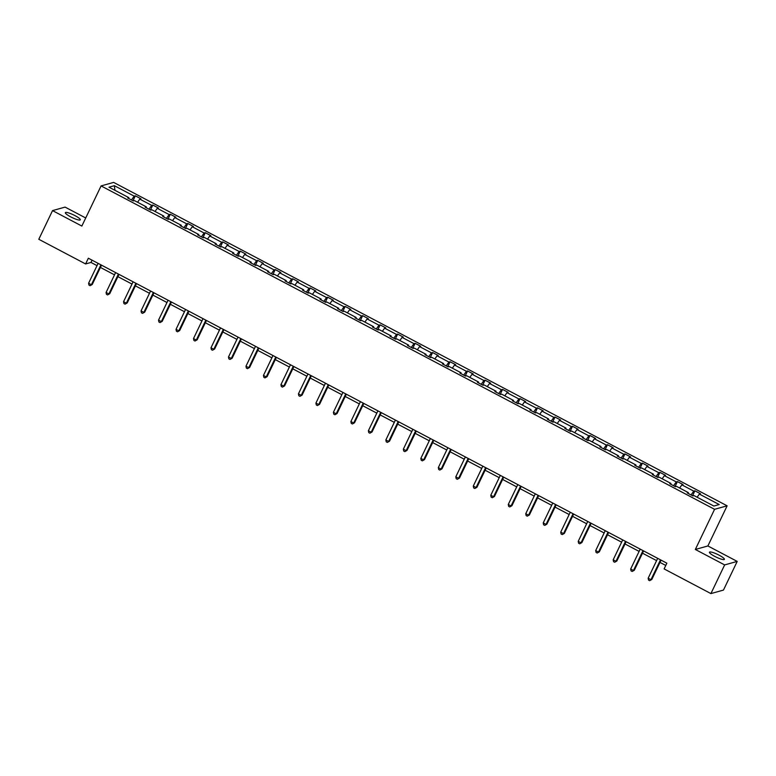 <?xml version="1.0" encoding="UTF-8"?>
<svg xmlns="http://www.w3.org/2000/svg" width="776" height="776" viewBox="0 0 776 776"><rect width="100%" height="100%" fill="white"/><g stroke="black" fill="none" stroke-linecap="round" stroke-linejoin="round"><path stroke-width="1.16" d="M70.655 216.844A8.284 1.513 25.6 0 0 80.297 219.821A8.284 1.513 25.6 0 0 75 215.631A8.284 1.513 25.6 0 0 65.359 212.663A8.284 1.513 25.6 0 0 70.655 216.844M714.745 556.382A8.284 1.513 25.6 0 0 724.377 559.351A8.284 1.513 25.6 0 0 719.08 555.17A8.284 1.513 25.6 0 0 709.448 552.202A8.284 1.513 25.6 0 0 714.745 556.382M85.719 217.978L65.087 207.105L52.535 210.606L38.8 239.28L85.602 263.947L90.976 262.443L97.029 265.635M727.122 505.816L113.636 182.409L101.084 185.92L714.57 509.318L727.122 505.816L707.887 545.955L695.335 549.466L724.648 564.918L737.2 561.407L707.887 545.955M737.2 561.407L723.465 590.08L710.913 593.591L724.648 564.918M131.474 199.956L134.2 196.153L135.334 195.833L132.977 200.751M114.945 190.324L114.353 185.687L134.2 196.153M137.556 202.245L139.796 199.102L140.931 198.792L135.334 195.833M139.796 199.102L151.679 205.368L152.814 205.048L150.466 209.966M155.035 211.46L157.286 208.327L158.42 208.007L152.814 205.048M157.286 208.327L169.168 214.583L170.303 214.273L167.946 219.181M172.524 220.675L174.775 217.542L175.909 217.222L170.303 214.273M174.775 217.542L186.657 223.808L187.792 223.488L185.435 228.406M190.013 229.9L192.264 226.757L193.399 226.446L187.792 223.488M192.264 226.757L204.136 233.023L205.281 232.703L202.924 237.621M207.502 239.115L209.743 235.982L210.878 235.661L205.281 232.703M209.743 235.982L221.626 242.238L222.761 241.928L220.413 246.836M224.982 248.33L227.232 245.197L228.367 244.876L222.761 241.928M227.232 245.197L239.115 251.463L240.25 251.143L237.892 256.061M242.471 257.554L244.721 254.412L245.856 254.101L240.25 251.143M244.721 254.412L256.604 260.678L257.739 260.358L255.382 265.276M259.96 266.769L262.201 263.636L263.345 263.316L257.739 260.358M262.201 263.636L274.083 269.893L275.228 269.582L272.871 274.491M277.449 275.984L279.69 272.851L280.825 272.531L275.228 269.582M279.69 272.851L291.572 279.118L292.707 278.797L290.36 283.715M294.928 285.209L297.179 282.066L298.314 281.746L292.707 278.797M297.179 282.066L309.061 288.332L310.196 288.012L307.839 292.93M312.418 294.424L314.668 291.291L315.803 290.971L310.196 288.012M314.668 291.291L326.55 297.548L327.685 297.237L325.328 302.145M329.907 303.639L332.147 300.506L333.292 300.186L327.685 297.237M332.147 300.506L344.03 306.772L345.165 306.452L342.817 311.37M347.396 312.864L349.636 309.721L350.771 309.401L345.165 306.452M349.636 309.721L361.519 315.987L362.654 315.667L360.297 320.585M364.875 322.079L367.126 318.946L368.26 318.626L362.654 315.667M367.126 318.946L379.008 325.202L380.143 324.892L377.786 329.8M382.364 331.294L384.615 328.161L385.75 327.841L380.143 324.892M384.615 328.161L396.497 334.427L397.632 334.107L395.275 339.025M399.853 340.519L402.094 337.376L403.229 337.056L397.632 334.107M402.094 337.376L413.977 343.642L415.111 343.322L412.764 348.24M417.333 349.733L419.583 346.6L420.718 346.28L415.111 343.322M419.583 346.6L431.466 352.857L432.601 352.546L430.243 357.455M434.822 358.949L437.072 355.815L438.207 355.495L432.601 352.546M437.072 355.815L448.955 362.082L450.09 361.761L447.733 366.67M452.311 368.173L454.561 365.03L455.696 364.71L450.09 361.761M454.561 365.03L466.434 371.297L467.579 370.976L465.222 375.894M469.8 377.388L472.041 374.245L473.176 373.935L467.579 370.976M472.041 374.245L483.923 380.512L485.058 380.201L482.711 385.109M487.279 386.603L489.53 383.47L490.665 383.15L485.058 380.201M489.53 383.47L501.412 389.736L502.547 389.416L500.19 394.324M504.769 395.828L507.019 392.685L508.154 392.365L502.547 389.416M507.019 392.685L518.902 398.951L520.036 398.631L517.679 403.549M522.258 405.043L524.498 401.9L525.643 401.59L520.036 398.631M524.498 401.9L536.381 408.166L537.525 407.846L535.168 412.764M539.747 414.258L541.987 411.125L543.122 410.805L537.525 407.846M541.987 411.125L553.87 417.391L555.005 417.071L552.658 421.979M557.226 423.483L559.477 420.34L560.611 420.02L555.005 417.071M559.477 420.34L571.359 426.606L572.494 426.286L570.137 431.204M574.715 432.698L576.966 429.555L578.101 429.244L572.494 426.286M576.966 429.555L588.848 435.821L589.983 435.501L587.626 440.419M592.204 441.913L594.445 438.779L595.59 438.459L589.983 435.501M594.445 438.779L606.328 445.046L607.472 444.726L605.115 449.634M609.693 451.137L611.934 447.995L613.069 447.674L607.472 444.726M611.934 447.995L623.817 454.261L624.952 453.941L622.595 458.858M627.173 460.352L629.423 457.209L630.558 456.899L624.952 453.941M629.423 457.209L641.306 463.476L642.441 463.156L640.084 468.074M644.662 469.567L646.912 466.434L648.047 466.114L642.441 463.156M646.912 466.434L658.795 472.7L659.93 472.38L657.573 477.288M662.151 478.792L664.392 475.649L665.536 475.329L659.93 472.38M664.392 475.649L676.274 481.915L677.409 481.595L675.062 486.513M679.63 488.007L681.881 484.864L683.016 484.554L677.409 481.595M681.881 484.864L693.763 491.13L694.898 490.81L692.541 495.728M697.12 497.222L699.37 494.089L700.505 493.769L694.898 490.81M699.37 494.089L719.207 504.545L713.852 506.039L694.006 495.583L692.871 495.903L687.264 492.944L688.399 492.624L676.517 486.368L675.382 486.678L669.785 483.729L670.92 483.409L659.037 477.143L657.903 477.463L652.296 474.514L653.431 474.194L641.548 467.928L640.413 468.248L634.807 465.29L635.942 464.979L624.059 458.713L622.924 459.023L617.318 456.075L618.453 455.755L606.58 449.488L605.435 449.808L599.838 446.86L600.973 446.54L589.091 440.273L587.956 440.593L582.349 437.635L583.484 437.325L571.602 431.058L570.467 431.378L564.86 428.42L565.995 428.1L554.112 421.834L552.978 422.154L547.371 419.205L548.516 418.885L536.633 412.619L535.488 412.939L529.892 409.98L531.027 409.67L519.144 403.404L518.009 403.724L512.403 400.765L513.537 400.445L501.655 394.179L500.52 394.499L494.913 391.55L496.048 391.23L484.166 384.964L483.031 385.284L477.424 382.325L478.569 382.015L466.686 375.749L465.551 376.069L459.945 373.11L461.08 372.79L449.197 366.524L448.062 366.844L442.456 363.895L443.591 363.575L431.708 357.309L430.573 357.629L424.967 354.671L426.102 354.36L414.219 348.094L413.084 348.414L407.487 345.456L408.622 345.136L396.74 338.879L395.605 339.19L389.998 336.241L391.133 335.921L379.251 329.655L378.116 329.975L372.509 327.016L373.644 326.706L361.761 320.44L360.627 320.76L355.02 317.801L356.155 317.481L344.282 311.225L343.137 311.535L337.541 308.586L338.675 308.266L326.793 302L325.658 302.32L320.051 299.361L321.186 299.051L309.304 292.785L308.169 293.105L302.562 290.146L303.697 289.826L291.815 283.57L290.68 283.88L285.073 280.931L286.218 280.611L274.335 274.345L273.191 274.665L267.594 271.707L268.729 271.396L256.846 265.13L255.711 265.45L250.105 262.492L251.24 262.172L239.357 255.915L238.222 256.225L232.616 253.277L233.751 252.957L221.868 246.69L220.733 247.011L215.127 244.052L216.271 243.742L204.389 237.475L203.244 237.796L197.647 234.837L198.782 234.517L186.9 228.26L185.765 228.571L180.158 225.622L181.293 225.302L169.411 219.036L168.276 219.356L162.669 216.397L163.804 216.087L151.921 209.821L150.786 210.141L145.18 207.182L146.325 206.862L134.442 200.606L133.307 200.916L127.701 197.967L128.835 197.647L108.999 187.191L114.353 185.687M710.913 593.591L664.111 568.915L666.856 563.182L88.348 258.214L85.602 263.947M146.16 207.696L146.325 206.862M148.963 209.171L151.679 205.368M163.639 216.911L163.804 216.087M166.442 218.386L169.168 214.583M181.128 226.126L181.293 225.302M183.931 227.611L186.657 223.808M198.617 235.351L198.782 234.517M201.421 236.826L204.136 233.023M216.106 244.566L216.271 243.742M218.9 246.041L221.626 242.238M233.586 253.781L233.751 252.957M236.389 255.265L239.115 251.463M251.075 263.006L251.24 262.172M253.878 264.48L256.604 260.678M268.564 272.221L268.729 271.396M271.367 273.695L274.083 269.893M286.043 281.436L286.218 280.611M288.847 282.92L291.572 279.118M303.532 290.66L303.697 289.826M306.336 292.135L309.061 288.332M321.022 299.875L321.186 299.051M323.825 301.35L326.55 297.548M338.511 309.09L338.675 308.266M341.314 310.575L344.03 306.772M355.99 318.315L356.155 317.481M358.793 319.79L361.519 315.987M373.479 327.53L373.644 326.706M376.282 329.005L379.008 325.202M390.968 336.745L391.133 335.921M393.772 338.229L396.497 334.427M408.457 345.97L408.622 345.136M411.261 347.444L413.977 343.642M425.937 355.185L426.102 354.36M428.74 356.659L431.466 352.857M443.426 364.4L443.591 363.575M446.229 365.884L448.955 362.082M460.915 373.625L461.08 372.79M463.718 375.099L466.434 371.297M478.404 382.84L478.569 382.015M481.207 384.314L483.923 380.512M495.883 392.055L496.048 391.23M498.687 393.539L501.412 389.736M513.372 401.279L513.537 400.445M516.176 402.754L518.902 398.951M530.862 410.494L531.027 409.67M533.665 411.969L536.381 408.166M548.341 419.709L548.516 418.885M551.144 421.193L553.87 417.391M565.83 428.934L565.995 428.1M568.633 430.408L571.359 426.606M583.319 438.149L583.484 437.325M586.122 439.623L588.848 435.821M600.808 447.364L600.973 446.54M603.612 448.848L606.328 445.046M618.288 456.589L618.453 455.755M621.091 458.063L623.817 454.261M635.777 465.804L635.942 464.979M638.58 467.278L641.306 463.476M653.266 475.019L653.431 474.194M656.069 476.503L658.795 472.7M670.755 484.243L670.92 483.409M673.558 485.718L676.274 481.915M688.234 493.458L688.399 492.624M691.038 494.933L693.763 491.13M52.535 210.606L81.849 226.059L101.084 185.92M695.335 549.466L714.57 509.318M100.414 267.429L114.518 274.859M117.903 276.644L131.998 284.074M135.393 285.859L149.487 293.289M152.882 295.084L166.976 302.514M170.361 304.299L184.465 311.729M187.85 313.514L201.944 320.944M205.339 322.738L219.433 330.169M222.828 331.953L236.922 339.384M240.308 341.168L254.412 348.599M257.797 350.393L271.891 357.823M275.286 359.608L289.38 367.038M292.765 368.823L306.869 376.253M310.255 378.048L324.358 385.478M327.744 387.263L341.838 394.693M345.233 396.478L359.327 403.908M362.712 405.702L376.816 413.133M380.201 414.917L394.295 422.348M397.69 424.132L411.784 431.563M415.179 433.357L429.274 440.787M432.659 442.572L446.763 450.002M450.148 451.787L464.242 459.217M467.637 461.012L481.731 468.442M485.126 470.227L499.22 477.657M502.605 479.442L516.709 486.872M520.095 488.657L534.189 496.097M537.584 497.882L551.678 505.312M555.063 507.097L569.167 514.527M572.552 516.312L586.656 523.752M590.041 525.536L604.135 532.966M607.53 534.751L621.625 542.182M625.01 543.966L639.114 551.406M642.499 553.191L656.593 560.621M659.988 562.406L665.769 565.452M92.063 260.173L90.976 262.443M128.671 198.472L128.835 197.647M660.492 559.826L650.957 579.711L648.154 578.236L657.689 558.351M661.074 560.136L651.811 579.478L649.658 580.69L648.542 580.099L648.154 578.236M651.811 579.478L649.658 580.69M643.003 550.611L633.478 570.496L630.675 569.012L640.2 549.127M643.585 550.921L634.322 570.253L632.178 571.466L631.053 570.884L630.675 569.012M634.322 570.253L632.178 571.466M625.514 541.386L615.989 561.271L613.185 559.797L622.711 539.912M626.106 541.697L616.833 561.038L614.689 562.251L613.564 561.659L613.185 559.797M616.833 561.038L614.689 562.251M608.025 532.171L598.5 552.056L595.696 550.582L605.231 530.697M608.617 532.481L599.353 551.823L597.2 553.036L596.084 552.444L595.696 550.582M599.353 551.823L597.2 553.036M590.546 522.956L581.011 542.841L578.217 541.357L587.742 521.472M591.128 523.267L581.864 542.599L579.711 543.811L578.595 543.229L578.217 541.357M581.864 542.599L579.711 543.811M573.057 513.731L563.531 533.616L560.728 532.142L570.253 512.257M573.639 514.042L564.375 533.384L562.231 534.596L561.106 534.004L560.728 532.142M564.375 533.384L562.231 534.596M555.567 504.516L546.042 524.401L543.239 522.927L552.764 503.042M556.159 504.827L546.886 524.169L544.742 525.381L543.617 524.789L543.239 522.927M546.886 524.169L544.742 525.381M538.078 495.301L528.553 515.186L525.75 513.712L535.285 493.817M538.67 495.612L529.407 514.944L527.253 516.166L526.138 515.574L525.75 513.712M529.407 514.944L527.253 516.166M520.599 486.077L511.064 505.962L508.27 504.487L517.796 484.602M521.181 486.387L511.917 505.729L509.764 506.941L508.649 506.35L508.27 504.487M511.917 505.729L509.764 506.941M503.11 476.862L493.584 496.747L490.781 495.272L500.307 475.387M503.692 477.172L494.428 496.514L492.285 497.726L491.16 497.135L490.781 495.272M494.428 496.514L492.285 497.726M485.621 467.647L476.095 487.532L473.292 486.057L482.817 466.163M486.212 467.957L476.939 487.289L474.796 488.511L473.67 487.92L473.292 486.057M476.939 487.289L474.796 488.511M468.141 458.422L458.606 478.307L455.803 476.833L465.338 456.948M468.723 458.732L459.46 478.074L457.306 479.287L456.191 478.695L455.803 476.833M459.46 478.074L457.306 479.287M450.652 449.207L441.127 469.092L438.324 467.618L447.849 447.733M451.234 449.517L441.971 468.859L439.817 470.072L438.702 469.48L438.324 467.618M441.971 468.859L439.817 470.072M433.163 439.992L423.638 459.877L420.834 458.403L430.36 438.508M433.755 440.302L424.482 459.635L422.338 460.857L421.213 460.265L420.834 458.403M424.482 459.635L422.338 460.857M415.674 430.767L406.149 450.662L403.345 449.178L412.871 429.293M416.266 431.078L407.002 450.42L404.849 451.632L403.724 451.04L403.345 449.178M407.002 450.42L404.849 451.632M398.195 421.552L388.66 441.437L385.856 439.963L395.391 420.078M398.777 421.863L389.513 441.204L387.36 442.417L386.244 441.825L385.856 439.963M389.513 441.204L387.36 442.417M380.706 412.337L371.18 432.222L368.377 430.748L377.902 410.853M381.288 412.648L372.024 431.98L369.88 433.202L368.755 432.61L368.377 430.748M372.024 431.98L369.88 433.202M363.216 403.113L353.691 423.007L350.888 421.523L360.413 401.638M363.808 403.423L354.535 422.765L352.391 423.977L351.266 423.386L350.888 421.523M354.535 422.765L352.391 423.977M345.727 393.898L336.202 413.783L333.399 412.308L342.934 392.423M346.319 394.208L337.056 413.55L334.902 414.762L333.787 414.171L333.399 412.308M337.056 413.55L334.902 414.762M328.248 384.683L318.713 404.568L315.919 403.093L325.445 383.199M328.83 384.993L319.566 404.325L317.413 405.547L316.298 404.956L315.919 403.093M319.566 404.325L317.413 405.547M310.759 375.458L301.233 395.353L298.43 393.868L307.956 373.983M311.341 375.768L302.077 395.11L299.934 396.323L298.808 395.731L298.43 393.868M302.077 395.11L299.934 396.323M293.27 366.243L283.744 386.128L280.941 384.654L290.466 364.769M293.861 366.553L284.588 385.895L282.445 387.108L281.319 386.516L280.941 384.654M284.588 385.895L282.445 387.108M275.781 357.028L266.255 376.913L263.452 375.438L272.987 355.544M276.372 357.338L267.109 376.67L264.955 377.893L263.84 377.301L263.452 375.438M267.109 376.67L264.955 377.893M258.301 347.803L248.766 367.698L245.973 366.214L255.498 346.329M258.883 348.114L249.62 367.455L247.466 368.668L246.351 368.076L245.973 366.214M249.62 367.455L247.466 368.668M240.812 338.588L231.287 358.473L228.483 356.999L238.009 337.114M241.394 338.899L232.131 358.24L229.987 359.453L228.862 358.861L228.483 356.999M232.131 358.24L229.987 359.453M223.323 329.373L213.798 349.258L210.994 347.784L220.52 327.889M223.915 329.684L214.642 349.016L212.498 350.238L211.373 349.646L210.994 347.784M214.642 349.016L212.498 350.238M205.844 320.149L196.309 340.043L193.505 338.559L203.04 318.674M206.426 320.459L197.162 339.801L195.009 341.013L193.893 340.421L193.505 338.559M197.162 339.801L195.009 341.013M188.355 310.933L178.829 330.819L176.026 329.344L185.551 309.459M188.937 311.244L179.673 330.586L177.52 331.798L176.404 331.207L176.026 329.344M179.673 330.586L177.52 331.798M170.865 301.719L161.34 321.603L158.537 320.129L168.062 300.234M171.457 302.029L162.184 321.361L160.04 322.583L158.915 321.991L158.537 320.129M162.184 321.361L160.04 322.583M153.376 292.494L143.851 312.389L141.048 310.904L150.573 291.019M153.968 292.804L144.705 312.146L142.551 313.358L141.426 312.767L141.048 310.904M144.705 312.146L142.551 313.358M135.897 283.279L126.362 303.164L123.559 301.689L133.094 281.804M136.479 283.589L127.216 302.931L125.062 304.144L123.947 303.552L123.559 301.689M127.216 302.931L125.062 304.144M118.408 274.064L108.882 293.949L106.079 292.474L115.605 272.58M118.99 274.374L109.726 293.716L107.583 294.928L106.457 294.337L106.079 292.474M109.726 293.716L107.583 294.928M100.919 264.839L91.393 284.734L88.59 283.25L98.115 263.365M101.511 265.149L92.237 284.491L90.094 285.704L88.968 285.112L88.59 283.25M92.237 284.491L90.094 285.704"/></g></svg>
